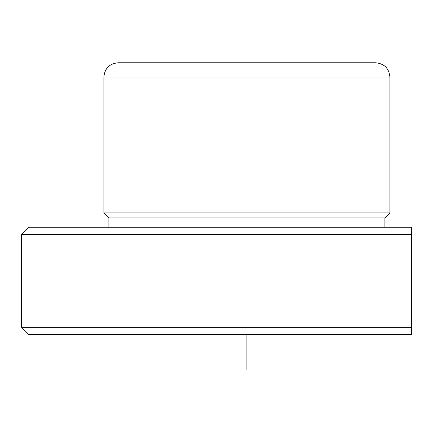 <?xml version="1.0" encoding="UTF-8"?>
<svg xmlns="http://www.w3.org/2000/svg" width="433" height="433" viewBox="0 0 433 433"><rect width="100%" height="100%" fill="white"/><g stroke="black" fill="none" stroke-linecap="round" stroke-linejoin="round"><path stroke-width="0.65" d="M21.65 234.377L411.35 234.377L411.35 227.228L28.8 227.228L21.65 234.377L21.65 327.332L411.35 327.332L411.35 234.377L411.35 334.482L28.8 334.482L21.65 327.332M108.883 227.228L108.883 217.929L103.882 212.922L103.882 77.069C104.726 68.382 109.495 63.613 118.182 62.763L146.489 62.763M118.182 62.763L375.595 62.763C384.282 63.613 389.05 68.382 389.9 77.069L103.882 77.069M103.882 212.922L389.9 212.922L389.9 77.069M108.883 217.929L384.894 217.929L389.9 212.922M246.891 334.482L246.891 370.237M384.894 227.228L384.894 217.929"/></g></svg>
